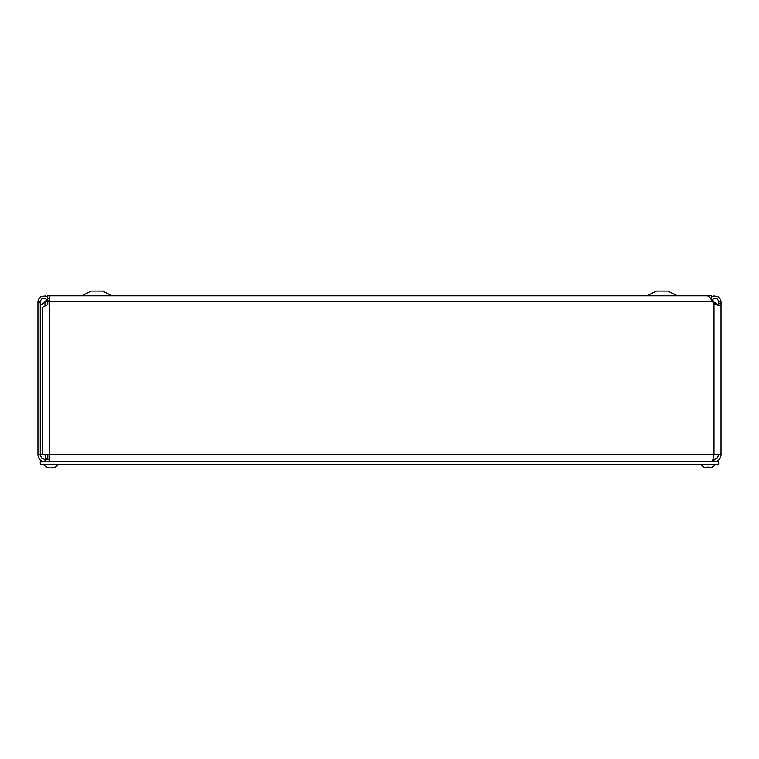 <?xml version="1.0" encoding="UTF-8"?>
<svg xmlns="http://www.w3.org/2000/svg" width="759" height="759" viewBox="0 0 759 759"><rect width="100%" height="100%" fill="white"/><g stroke="black" fill="none" stroke-linecap="round" stroke-linejoin="round"><path stroke-width="1.14" d="M711.629 298.135L711.629 295.782L47.371 295.782L47.371 298.135L49.259 298.135M676.212 295.507L647.01 295.782L656.507 291.067L667.816 291.067L677.313 295.782M81.687 295.782L91.184 291.067L102.493 291.067L111.99 295.782M49.259 301.57L46.783 299.739C43.709 297.224 41.546 297.851 40.284 301.608L40.284 302.765L37.95 302.765L37.95 301.665L40.284 301.665M48.51 298.135L46.783 299.739M48.737 298.467L49.259 299.008M37.95 301.665L38.367 299.492L41.195 296.418L45.36 296.001L47.371 296.997M718.716 302.101L718.166 304.387L716.221 304.387L713.64 301.665L712.492 301.665L710.177 297.746L707.54 295.801L49.259 295.801L49.259 454.774L721.05 454.774L721.05 303.591L718.716 303.591L718.716 301.665L721.05 301.665L721.05 303.685L719.001 305.621L714.105 303.685L712.492 301.665L47.779 301.665L47.779 304.596L42.21 307.404L42.21 453.759L43.054 454.774L49.259 454.774L49.259 461.823M718.716 301.665C717.492 297.86 715.329 297.224 712.217 299.739L710.946 298.913M712.217 299.739L711.762 300.327M711.629 296.997L713.669 296.001L717.853 296.437L720.661 299.568L721.05 301.665M46.963 300.004L42.02 304.653L40.834 304.387L40.284 302.101M47.779 301.665L45.36 301.665L46.603 299.492M712.397 299.492L713.64 301.665L712.037 300.004M712.34 461.823L714.001 454.774L714.001 302.101L717.919 304.558M41.081 304.558L44.999 302.101L44.999 305.498M717.919 305.526L718.716 303.591M721.05 303.591L721.05 454.774C720.623 459.053 718.28 461.396 714.001 461.823L714.001 459.489L713.223 459.489M40.284 302.765L40.284 454.774L43.054 454.774M37.95 302.765L37.95 454.774L40.284 454.774L41.669 458.104L44.999 459.489L44.999 461.823C40.72 461.406 38.367 459.053 37.95 454.774M718.716 454.774L716.942 458.455L714.001 459.489M49.259 459.489L44.999 459.489M46.66 459.489L44.999 454.774L45.777 459.489M718.697 461.823L718.697 464.157L40.303 464.157L40.303 461.823L718.697 461.823M54.572 467.183A9.573 8.425 -100.6 0 1 52.305 467.905A9.573 8.425 -100.6 0 1 52.286 467.905L52.096 467.905A9.573 4.934 -95.8 0 0 53.396 467.183L52.181 467.183A9.573 4.469 95.7 0 1 50.9 467.905L51.603 467.905A9.573 8.159 99.6 0 0 52.02 467.829M50.9 467.905L50.208 467.905A9.573 8.159 -99.6 0 1 47.931 467.183L47.238 467.183A9.573 8.425 100.6 0 0 49.506 467.905L49.724 467.819M43.671 464.157L43.671 464.698A9.573 9.573 0 0 0 49.506 467.905A9.573 8.425 100.6 0 0 49.525 467.905A9.573 9.573 0 0 1 43.671 464.698L58.139 464.698A9.573 9.573 0 0 1 52.305 467.905A9.573 8.425 -100.6 0 1 52.286 467.905L52.048 467.297M707.416 467.041L706.895 467.905L707.464 467.212L706.895 467.905L707.407 467.905M708.783 467.905L708.726 467.212L709.295 467.905L708.773 467.041M704.276 467.183L704.276 467.183A9.573 9.535 -162.2 0 0 706.895 467.905A9.573 9.535 -162.2 0 1 704.343 467.212L704.343 467.212M711.914 467.183L711.914 467.183A9.573 9.535 162.2 0 1 709.295 467.905A9.573 9.535 162.2 0 0 711.847 467.212L711.97 467.183A9.573 9.573 0 0 0 715.329 464.698L715.329 464.157L715.329 464.698L700.861 464.698A9.573 9.573 0 0 0 704.219 467.183M82.788 295.507L110.89 295.507M37.95 301.579L40.284 301.608M721.05 303.685L718.716 303.685M708.792 467.183L707.397 467.183M58.139 464.698L58.139 464.157L58.139 464.698A9.573 9.573 0 0 1 52.305 467.905M47.817 459.489L47.817 454.774M52.124 467.212L53.329 467.212M47.352 467.212L48.035 467.212M52.029 467.933L51.973 467.354M707.407 467.212L708.783 467.212M711.97 467.183A9.573 9.573 0 0 0 715.329 464.698M700.861 464.698L700.861 464.157"/></g></svg>
